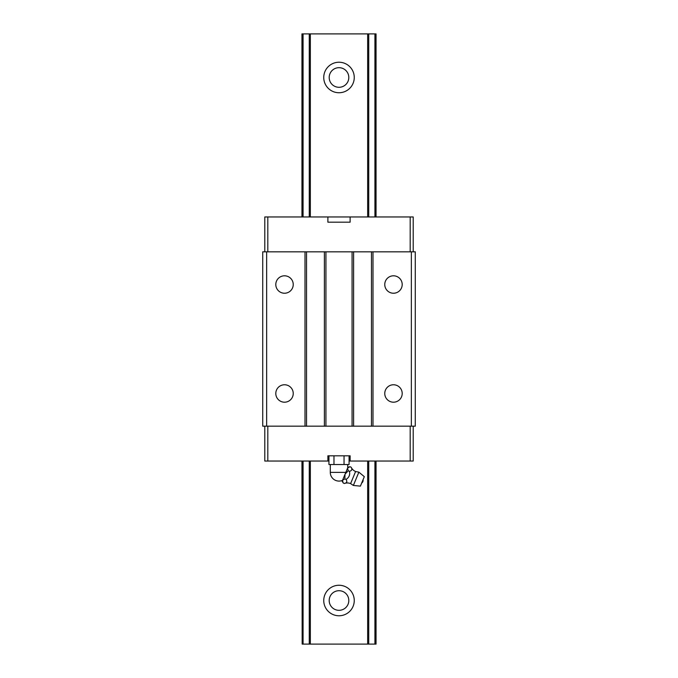 <?xml version="1.0" encoding="UTF-8"?>
<svg xmlns="http://www.w3.org/2000/svg" width="678" height="678" viewBox="0 0 678 678"><rect width="100%" height="100%" fill="white"/><g stroke="black" fill="none" stroke-linecap="round" stroke-linejoin="round"><path stroke-width="1.02" d="M275.802 284.514A8.721 8.721 0 0 0 284.514 293.235A8.721 8.721 0 0 0 293.235 284.514A8.721 8.721 0 0 0 284.514 275.802A8.721 8.721 0 0 0 275.802 284.514M328.94 461.04L264.793 461.04L264.793 426.174M333.974 455.811L333.974 464.523L328.94 464.523L328.94 455.811L327.889 455.811L350.119 455.811L350.119 461.04L349.077 461.04M384.765 284.514A8.721 8.721 0 0 0 393.486 293.235A8.721 8.721 0 0 0 402.198 284.514A8.721 8.721 0 0 0 393.486 275.802A8.721 8.721 0 0 0 384.765 284.514M350.119 222.189L327.889 222.189L350.119 222.189L350.119 216.96L267.81 216.96L267.81 251.826M275.802 393.486A8.721 8.721 0 0 0 284.514 402.198A8.721 8.721 0 0 0 293.235 393.486A8.721 8.721 0 0 0 284.514 384.765A8.721 8.721 0 0 0 275.802 393.486M384.765 393.486A8.721 8.721 0 0 0 393.486 402.198A8.721 8.721 0 0 0 402.198 393.486A8.721 8.721 0 0 0 393.486 384.765A8.721 8.721 0 0 0 384.765 393.486M411.351 426.174L415.275 426.174L415.275 251.826L411.351 251.826L411.351 426.174L262.725 426.174L262.725 251.826L411.351 251.826M267.81 461.04L267.81 426.174M305.007 251.826L305.007 426.174M266.649 251.826L266.649 426.174M306.532 251.826L306.532 426.174M372.993 251.826L372.993 426.174M267.81 216.96L264.793 216.96L264.793 251.826M325.923 251.826L325.923 426.174M324.398 251.826L324.398 426.174M350.119 455.811L349.077 455.811L349.077 464.523L344.043 464.523L344.043 455.811M410.19 426.174L410.19 461.04L413.207 461.04L413.207 426.174M410.19 251.826L410.19 216.96L413.207 216.96L413.207 251.826M327.889 222.189L327.889 216.96M410.19 216.96L350.119 216.96M327.889 455.811L327.889 461.04M371.468 251.826L371.468 426.174M353.602 251.826L353.602 426.174M352.077 251.826L352.077 426.174M410.19 461.04L350.119 461.04M350.602 483.6L353.365 485.448L360.399 486.126L364.323 476.659L358.874 472.159L355.603 471.515L350.602 483.6A8.644 8.644 0 0 0 344.39 483.482L343.187 482.982L342.483 480.405L342.127 481.27A8.644 8.644 0 0 1 343.187 482.982M355.603 471.515A8.644 8.644 0 0 1 351.136 467.21C352.458 469.345 351.899 470.702 349.45 471.278C350.212 474.778 349.085 477.49 346.077 479.414C347.399 481.558 346.839 482.914 344.39 483.482M347.611 468.04L349.924 466.71A8.644 8.644 0 0 1 347.967 467.167L347.543 468.201L348.238 470.778L349.45 471.278M358.874 472.159L353.365 485.448M333.974 464.523L344.043 464.523M344.873 478.914L344.983 474.38L342.551 480.244L344.873 478.914L346.077 479.414M351.136 467.21L349.924 466.71M346.746 482.075L346.831 481.533M347.543 468.201L345.119 474.058L348.238 470.778M329.194 600.513A9.806 9.806 0 0 0 339 610.319A9.806 9.806 0 0 0 348.806 600.513A9.806 9.806 0 0 0 339 590.707A9.806 9.806 0 0 0 329.194 600.513M323.745 600.513A15.255 15.255 0 0 0 339 615.768A15.255 15.255 0 0 0 354.255 600.513A15.255 15.255 0 0 0 339 585.258A15.255 15.255 0 0 0 323.745 600.513M329.194 77.487A9.806 9.806 0 0 0 339 87.293A9.806 9.806 0 0 0 348.806 77.487A9.806 9.806 0 0 0 339 67.681A9.806 9.806 0 0 0 329.194 77.487M323.745 77.487A15.255 15.255 0 0 0 339 92.742A15.255 15.255 0 0 0 354.255 77.487A15.255 15.255 0 0 0 339 62.232A15.255 15.255 0 0 0 323.745 77.487M301.956 216.96L301.956 33.9L376.044 33.9L376.044 216.96M302.168 461.04L302.168 644.1L376.044 644.1L376.044 461.04M302.168 33.9L302.168 216.96M301.956 461.04L302.168 644.1M367.654 33.9L367.654 216.96M367.654 461.04L367.654 644.1M310.346 33.9L310.346 216.96M310.346 461.04L310.346 644.1M375.832 33.9L375.832 216.96M375.832 461.04L375.832 644.1M330.288 464.523L330.288 472.371L345.814 472.371M303.074 33.9L303.074 216.96M303.074 461.04L303.074 644.1M309.27 33.9L309.27 216.96M309.27 461.04L309.27 644.1M368.73 33.9L368.73 216.96M368.73 461.04L368.73 644.1M374.926 33.9L374.926 216.96M374.926 461.04L374.926 644.1M361.671 483.058A3.271 3.271 0 0 0 363.052 479.727M347.721 467.761L347.721 464.523M330.288 472.371A8.721 8.721 0 0 0 342.509 480.355"/></g></svg>
